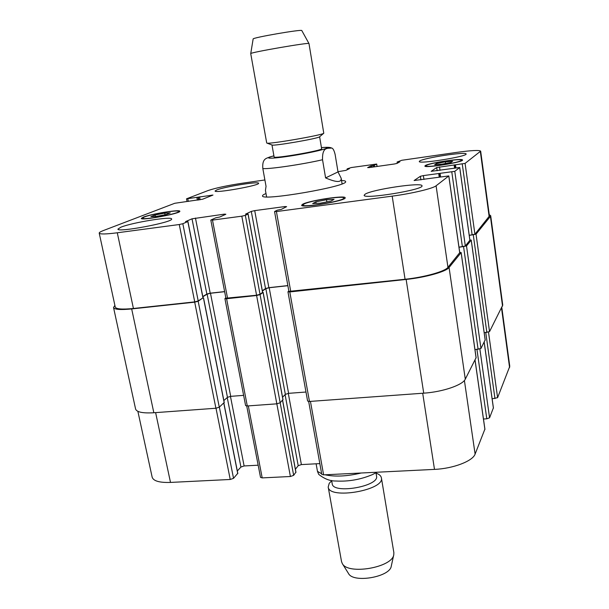 <?xml version="1.0" encoding="UTF-8"?>
<svg xmlns="http://www.w3.org/2000/svg" width="609" height="609" viewBox="0 0 609 609"><rect width="100%" height="100%" fill="white"/><g stroke="black" fill="none" stroke-linecap="round" stroke-linejoin="round"><path stroke-width="0.91" d="M316.109 463.799L317.472 471.343L318.674 474.342C324.43 478.925 330.192 481.148 335.97 481.011C348.523 481.711 360.734 479.549 372.594 474.533L376.963 472.226M375.981 472.797L376.537 476.093C379.574 486.34 332.773 494.424 332.194 483.752L331.608 480.463M376.035 473.124C379.224 474.274 381.006 475.835 381.386 477.821C385.078 490.176 328.868 499.89 328.198 487.01L329.218 483.34L331.661 480.79M381.386 477.821L393.856 552.576L393.779 554.708C392.386 567.512 347.929 575.193 342.319 563.591L341.535 561.612L328.198 487.01M393.779 554.708L391.267 566.172C390.034 577.028 353.334 583.369 348.531 573.556L342.319 563.591M269.734 156.993L269.505 157.069C266.94 158.439 261.939 158.028 262.829 168.556L266.042 186.346L265.433 190.381L266.605 196.89M325.594 177.912L322.542 159.748C322.108 146.008 328.297 148.718 331.593 148.01C332.956 148.215 334.128 150.362 335.125 154.442L338.01 171.913L325.594 177.912C336.465 182.571 341.657 182.67 341.162 178.193L338.01 171.913M341.542 180.5C344.115 180.591 345.47 180.934 345.6 181.52C349.163 186.194 260.736 201.465 262.525 195.87C262.449 195.276 263.606 194.499 266.004 193.54M271.979 144.965L274.103 156.939C273.06 159.101 323.333 150.423 321.628 148.733L319.618 136.736M272.04 144.995L272.132 145.026C273.921 146.183 318.195 138.532 319.489 136.842L319.565 136.781M266.704 142.963L266.887 143.085C268.835 144.424 322.389 135.175 323.782 133.257L308.984 43.559C310.255 42.036 249.028 52.61 250.733 53.622L266.704 142.963M250.733 53.622L253.138 38.991C251.829 37.728 302.62 28.958 301.813 30.587L308.984 43.559M137.878 411.349L152.159 477.182C153.399 481.026 159.512 482.77 170.497 482.419L230.24 479.473L233.536 478.331L237.7 473.391M492.125 398.804L497.599 397.677L509.771 366.329L501.824 307.56M483.462 419.015L486.789 418.809L489.575 417.797L493.366 407.931M308.672 401.468L321.75 474.297L323.607 474.86L434.491 469.387C453.142 468.633 472.812 461.097 475.104 454.093L484.871 429.178M295.395 469.265L298.204 465.695L301.379 464.583L319.832 463.601M246.721 405.982L260.523 477.387L262.197 477.898L290.402 476.504L293.66 475.347L295.86 472.196M237.32 470.993L240.928 467.042L244.118 465.954L258.163 465.2M445.331 161.842L452.586 161.278L450.957 162.443L441.944 164.179L434.689 164.734L436.447 163.562L445.331 161.842L445.567 163.478M436.447 163.562L436.6 164.59M326.5 199.729L334.059 199.364L330.991 201.092L320.205 203.208L312.668 203.551L315.896 201.807L326.5 199.729L326.866 201.899M315.896 201.807L316.17 203.391M164.719 213.135L170.276 212.906L166.173 214.543L156.399 216.423L150.887 216.637L155.097 214.992L164.719 213.135L165.054 214.756M155.097 214.992L155.402 216.461M303.96 204.068L303 204.982C302.338 208.088 345.432 200.726 343.796 198.009C344.26 195.367 309.768 200.627 303.96 204.068M302.673 204.236C308.892 200.574 345.638 194.964 345.158 197.78C346.917 200.681 300.922 208.537 301.638 205.218L302.673 204.236M426.384 165.442L426.056 165.846C425.341 168.13 462.574 162.184 461.333 160.205C461.82 158.15 429.467 163.014 426.384 165.442M425.242 165.602C428.553 163.014 463.023 157.83 462.52 160.022C463.845 162.131 424.115 168.472 424.884 166.036L425.242 165.602M144.371 216.994L142.514 218.167C142.011 220.572 180.104 213.462 178.612 211.437C179.038 209.542 151.687 213.987 144.371 216.994M143.29 217.147C151.116 213.934 180.256 209.199 179.815 211.224C181.413 213.371 140.763 220.96 141.303 218.395L143.29 217.147M264.885 179.967L242.321 183.218C227.127 185.532 215.723 187.968 208.111 190.533L186.521 198.823L212.975 195.063L202.63 199.212L174.745 203.284L103.248 230.605C100.47 231.671 99.13 232.516 99.214 233.125C99.906 234.343 105.928 234.229 117.286 232.783L179.267 224.523L182.829 223.716L187.823 221.554L185.539 221.6L192.018 218.814L224.394 214.14L225.855 214.254L219.788 217.01L215.761 217.809L211.026 219.956L212.48 220.093L241.819 216.18L245.351 215.373L248.114 214.025L245.518 214.155L251.296 211.407L254.722 210.623L284.936 206.558L286.626 206.657L281.305 209.367L277.232 210.181L274.712 211.46L276.41 211.574L392.188 196.136C411.692 193.593 432.984 188.531 436.09 185.791L448.818 175.925L414.112 180.53L420.377 176.29L423.377 175.598L454.786 171.342L459.734 167.49L431.18 171.327L436.691 167.544L465.078 163.395L480.661 151.131C479.222 149.966 471.16 150.4 456.468 152.417L401.78 160.281L397.106 162.032L399.885 161.773L396.984 163.418L394.388 163.988L369.176 167.589L367.623 167.612L370.812 165.96L374.314 165.305L376.697 164.034L351.264 167.551L347.16 168.853L349.376 168.67L345.942 170.36L337.972 171.7M365.057 194.225C371.779 189.506 422.555 181.954 422.007 185.806C424.298 189.688 363.002 199.668 364.152 195.253L365.057 194.225M419.746 160.974C424.001 157.868 466.692 151.397 466.098 153.978C467.75 156.46 418.246 164.392 419.281 161.499L419.746 160.974M216.72 189.97C224.447 186.735 259.152 181.162 258.589 183.263C260.294 185.38 214.315 193.578 215.084 191.013L216.72 189.97M120.955 227.172C132.29 222.513 172.111 216.043 171.601 218.974C173.991 222.11 117.187 232.874 117.925 229.106L120.955 227.172M202.942 297.87L198.214 300.975L194.735 301.889L133.424 308.481C122.173 309.585 116.121 309.113 115.253 307.065L99.214 233.125M224.622 291.597L210.204 293.18L206.847 294.056L202.782 296.56M262.548 292.381L260.02 294.314L256.572 295.236L225.901 298.212L210.813 220.115M287.851 285.591L268.873 287.669L265.524 288.552L262.334 290.775M459.711 252.689L447.95 267.351C445.095 271.439 424.306 277.293 405.061 279.265L288.894 291.399L274.56 211.597M469.882 240.235L465.329 245.998L458.973 247.185M480.661 151.131L489.43 216.005L474.913 234.229L469.234 235.31M203.033 297.816L198.176 301.249L194.697 302.163L131.673 308.93C120.437 310.034 114.393 309.562 113.533 307.515L114.888 305.375M224.645 291.696L210.478 293.256L207.113 294.124L202.827 296.773M262.616 292.305L263.08 292.472L260.066 294.589L256.61 295.51L226.586 298.73L224.911 298.593L225.84 297.87M287.867 285.69L269.193 287.737L265.844 288.62L262.38 291.033M459.711 252.316L461.12 252.613L449.077 267.496C446.245 271.591 425.432 277.46 406.142 279.44L289.8 291.939L287.95 291.78L288.826 291.018M469.874 239.893L471.206 240.144L466.509 245.952L458.988 247.277M489.248 214.642L490.687 215.693L490.42 216.401L476.032 234.176L469.242 235.386M113.533 307.515L135.586 409.02C136.682 412.148 142.765 413.389 153.841 412.75L215.906 408.243L219.278 407.193L224.142 402.534M224.911 298.593L245.61 405.609L247.292 405.967L276.829 403.828L280.17 402.762L282.919 399.649M223.853 400.562L227.454 397.35L230.704 396.345L243.63 395.363M282.553 397.235L285.347 394.366L288.59 393.338L305.984 392.029M287.95 291.78L307.606 401.049L309.463 401.46L423.727 393.17C442.659 391.937 462.794 385.04 465.291 379.163L476.071 357.711M484.185 332.72L489.537 331.631L502.752 305.094L490.687 215.693M474.967 349.657L480.95 348.47L485.16 339.944M361.206 473.003C347.138 476.36 335.064 476.954 324.978 474.792M321.659 473.772L317.472 471.343M273.913 155.858C260.249 159.368 274.461 158.842 298.189 154.716C321.933 150.636 335.498 146.373 321.445 147.644M262.829 168.556C268.676 169.371 302.521 164.415 322.542 159.748M133.424 308.481L117.286 232.783M194.735 301.889L179.267 224.523M198.214 300.975L182.829 223.716M202.972 298.029L187.823 221.554M206.847 294.056L192.018 218.814M210.204 293.18L195.451 218.037M224.531 214.855L224.394 214.14M227.576 298.357L212.48 220.093M256.572 295.236L241.819 216.18M260.02 294.314L245.351 215.373M262.578 292.526L248.046 214.079M265.524 288.552L251.296 211.407M268.873 287.669L254.722 210.623M285.096 207.433L284.936 206.558M290.752 291.559L276.41 211.574M405.061 279.265L392.188 196.136M447.95 267.351L436.09 185.791M459.734 252.864L448.78 175.986M420.91 179.891L420.377 176.29M423.955 179.472L423.377 175.598M439.203 177.006L438.693 173.481M439.759 176.93L439.295 173.687L439.736 176.93M440.566 176.816L440.109 173.641M462.398 246.79L451.802 172.027M465.329 245.998L454.786 171.342M469.904 240.38L459.704 167.544M437.155 170.756L436.691 167.544M440.018 170.36L439.515 166.904M454.55 168L454.108 164.856M454.687 165.016L455.098 167.924L454.702 165.031M455.897 167.81L455.502 164.978M472.15 234.96L462.261 164.034M474.913 234.229L465.078 163.395M489.164 216.72L480.349 151.588M371.033 167.33L370.812 165.96M372.076 167.178L371.848 165.739M377.017 166.47L376.636 164.087M347.305 169.698L347.168 168.899M347.846 169.431L347.747 168.845M188.326 201.442L187.8 198.77M197.392 200.171L196.867 197.483M198.542 200.011L198.001 197.24M200.125 199.782L199.554 196.829M198.983 199.942L198.427 197.072M211.742 195.596L211.65 195.124M155.622 412.62L170.497 482.419M215.997 408.236L230.24 479.473M219.354 407.124L233.536 478.331M223.785 403.143L237.754 473.68M227.233 397.548L240.928 467.042M230.453 396.368L244.118 465.954M248.312 405.891L262.197 477.898M256.61 295.51L290.402 476.504M280.17 402.755L293.66 475.347M282.546 400.303L295.913 472.47M285.096 394.624L298.204 465.695M288.293 393.368L301.379 464.583M310.438 401.384L323.607 474.86M422.699 393.247L434.491 469.387M464.401 380.473L475.104 454.093M475.02 360.094L484.916 429.497M476.961 349.49L486.789 418.809M479.877 349.064L489.575 417.797M484.163 342.182L493.404 408.205M485.761 332.583L494.965 398.606M488.509 332.179L497.599 397.677M501.534 308.116L509.588 367.615M374.314 165.305L374.55 166.82M373.287 165.526L373.515 166.973M397.753 162.017L397.883 162.907M397.106 162.07L397.289 163.242M490.42 216.401L502.547 306.144M476.032 234.176L489.537 331.631M473.277 234.907L486.857 332.484M471.206 240.144L485.19 340.165M466.509 245.952L480.95 348.47M463.578 246.744L478.111 349.391M461.12 252.613L476.101 357.97M449.077 267.496L465.291 379.163M406.142 279.44L423.727 393.17M289.8 291.939L309.463 401.46M269.193 287.737L288.59 393.338M265.844 288.62L285.347 394.366M263.08 292.472L282.964 399.869M260.066 294.589L280.17 402.762M226.586 298.73L247.292 405.967M210.478 293.256L230.704 396.345M207.113 294.124L227.454 397.35M203.452 297.976L224.196 402.777M198.176 301.249L219.278 407.193M194.697 302.163L215.906 408.243M131.673 308.93L153.841 412.75M273.905 155.813L269.505 157.069M331.266 147.888C329.994 147.226 326.721 147.127 321.438 147.606M342.091 183.849L341.162 178.193M319.489 136.842L323.782 133.257M272.132 145.026L266.887 143.085M303 204.982L303.145 205.827M343.796 198.009L343.94 198.861M426.056 165.846L426.148 166.463M461.333 160.205L461.424 160.822M142.514 218.167L142.643 218.814M178.612 211.437L178.742 212.084M187.915 221.486L203.056 297.93M248.114 214.025L262.639 292.434M448.818 175.925L459.772 252.773M459.734 167.49L469.935 240.304M376.697 164.034L377.078 166.463M347.138 168.883L347.267 169.713M186.521 198.823L187.016 201.335M223.868 403.067L237.822 473.52M282.606 400.235L295.959 472.318M475.058 360.026L484.939 429.33M484.193 342.121L493.427 408.06M397.266 163.258L397.083 162.055M485.213 340.05L471.237 240.068M476.131 357.833L461.15 252.522M283.018 399.74L263.141 292.381M224.264 402.633L203.535 297.877"/></g></svg>
